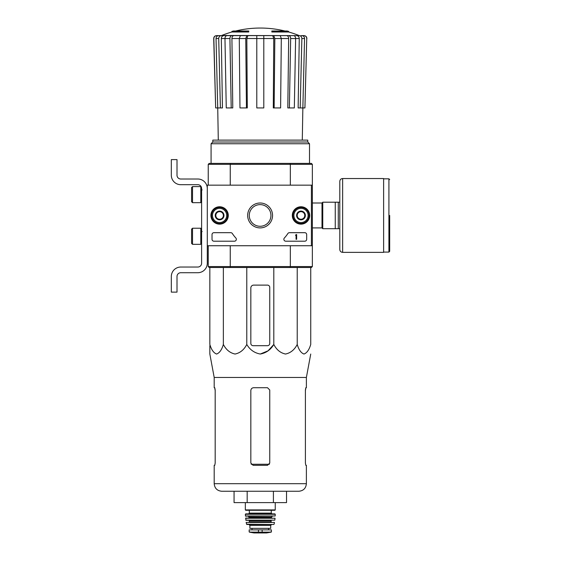 <?xml version="1.0" encoding="UTF-8"?>
<svg xmlns="http://www.w3.org/2000/svg" width="561" height="561" viewBox="0 0 561 561"><rect width="100%" height="100%" fill="white"/><g stroke="black" fill="none" stroke-linecap="round" stroke-linejoin="round"><path stroke-width="0.84" d="M311.404 185.165L311.404 245.739L207.29 245.739L207.29 185.165L312.351 185.165L312.351 245.739L311.404 245.739M210.908 215.452A8.681 8.681 0 0 1 223.937 207.935A8.681 8.681 0 0 1 223.937 222.976A8.681 8.681 0 0 1 210.908 215.452M292.309 215.452A8.681 8.681 0 0 1 305.331 207.935A8.681 8.681 0 0 1 305.331 222.976A8.681 8.681 0 0 1 292.309 215.452M247.653 215.452A12.454 12.454 0 0 1 266.328 204.667A12.454 12.454 0 0 1 266.328 226.237A12.454 12.454 0 0 1 247.653 215.452M304.777 232.682A1.893 1.893 0 0 1 306.671 234.575L306.671 239.302A1.893 1.893 0 0 1 304.777 241.195L285.745 241.195A1.893 1.893 0 0 1 284.357 238.018A33.127 33.127 0 0 0 287.856 233.537A1.893 1.893 0 0 1 289.441 232.682L304.777 232.682M230.76 232.682A1.893 1.893 0 0 1 232.352 233.537A33.127 33.127 0 0 0 235.844 238.018A1.893 1.893 0 0 1 234.463 241.195L213.916 241.195A1.893 1.893 0 0 1 212.023 239.302L212.023 234.575A1.893 1.893 0 0 1 213.916 232.682L230.76 232.682M211.076 215.452A8.52 8.52 0 0 1 223.853 208.075A8.52 8.52 0 0 1 223.853 222.829A8.52 8.52 0 0 1 211.076 215.452M292.47 215.452A8.52 8.52 0 0 1 305.247 208.075A8.52 8.52 0 0 1 305.247 222.829A8.52 8.52 0 0 1 292.47 215.452M249.273 215.452A10.834 10.834 0 0 1 265.521 206.069A10.834 10.834 0 0 1 265.521 224.835A10.834 10.834 0 0 1 249.273 215.452M296.068 234.575L296.636 234.575L296.636 239.302L296.068 239.302L296.068 235.311L295.5 235.332L296.068 234.575M297.204 213.271L300.991 211.083L304.777 213.271L304.777 217.64L300.991 219.828L297.204 217.64L297.204 213.271A4.369 4.369 0 0 1 304.777 213.271A4.369 4.369 0 0 1 300.991 219.828A4.369 4.369 0 0 1 297.204 213.271L297.204 217.64L300.991 219.828L304.777 217.64L304.777 213.271L302.884 212.177A3.787 3.787 0 0 1 302.884 218.734A3.787 3.787 0 0 1 297.204 215.452A3.787 3.787 0 0 1 299.097 212.177L297.204 213.271M300.991 222.556A7.097 7.097 0 0 1 294.841 211.904A7.097 7.097 0 0 1 307.14 211.904A7.097 7.097 0 0 1 300.991 222.556M300.991 223.495A8.043 8.043 0 0 1 294.027 211.434A8.043 8.043 0 0 1 307.961 211.434A8.043 8.043 0 0 1 300.991 223.495M299.097 212.177A3.787 3.787 0 0 1 302.884 212.177L300.991 211.083L299.097 212.177M215.81 213.271L219.596 211.083L223.383 213.271L223.383 217.64L219.596 219.828L215.81 217.64L215.81 213.271A4.369 4.369 0 0 1 223.383 213.271A4.369 4.369 0 0 1 219.596 219.828A4.369 4.369 0 0 1 215.81 213.271L215.81 217.64L219.596 219.828L223.383 217.64L223.383 213.271L221.49 212.177A3.787 3.787 0 0 1 221.49 218.734A3.787 3.787 0 0 1 215.81 215.452A3.787 3.787 0 0 1 217.703 212.177L215.81 213.271M219.596 222.556A7.097 7.097 0 0 1 213.446 211.904A7.097 7.097 0 0 1 225.739 211.904A7.097 7.097 0 0 1 219.596 222.556M219.596 223.495A8.043 8.043 0 0 1 212.626 211.434A8.043 8.043 0 0 1 226.56 211.434A8.043 8.043 0 0 1 219.596 223.495M217.703 212.177A3.787 3.787 0 0 1 221.49 212.177L219.596 211.083L217.703 212.177M207.29 263.249L207.29 245.739L207.29 263.249A9.467 9.467 0 0 1 197.823 272.716L180.789 272.716A3.787 3.787 0 0 0 177.003 276.503L177.003 292.12L171.322 292.12L171.322 276.503A9.467 9.467 0 0 1 180.789 267.036L197.823 267.036A3.787 3.787 0 0 0 201.609 263.249L201.609 188.482A3.787 3.787 0 0 0 197.823 184.695L180.789 184.695A9.467 9.467 0 0 1 171.322 175.228L171.322 159.612L177.003 159.612L177.003 175.228A3.787 3.787 0 0 0 180.789 179.015L197.823 179.015A9.467 9.467 0 0 1 207.29 188.482M192.521 186.589L191.574 187.535L191.574 201.729L192.521 202.675L200.803 202.675L200.803 186.589L192.521 186.589L192.521 202.675M200.803 186.589L200.803 202.675M202.177 189.899L201.041 189.807M192.521 228.229L191.574 229.176L191.574 243.376L192.521 244.323L200.803 244.323L200.803 228.229L192.521 228.229L192.521 244.323M200.803 228.229L200.803 244.323M202.177 231.546L201.041 231.448M177.003 276.503A3.787 3.787 0 0 1 180.789 272.716M171.322 292.12L171.322 287.667M171.322 277.639L171.322 276.503M201.609 263.249A3.787 3.787 0 0 1 197.823 267.036M180.789 184.695L197.823 184.695A3.787 3.787 0 0 1 201.609 188.482M197.823 179.015L180.789 179.015A3.787 3.787 0 0 1 177.003 175.228M231.896 31.998L248.747 31.998L248.747 31.43L231.896 31.43L231.896 31.998A104.115 104.115 0 0 0 221.651 35.483L228.979 35.623M248.747 31.43L248.747 31.009L233.411 31.009A104.115 104.115 0 0 0 231.896 31.43M288.684 31.43A104.115 104.115 0 0 0 287.176 31.009L271.84 31.009L271.84 31.998L288.684 31.998L288.684 31.43L271.84 31.43M221.651 35.483L299.637 35.623L216.686 35.623C214.926 35.799 213.979 36.774 213.839 38.534L213.706 38.534C213.839 36.774 214.786 35.799 216.546 35.623M241.447 35.623L226.981 35.623C225.739 35.799 225.066 36.767 224.968 38.534L226.258 107.936L231.209 107.936L229.919 38.534L224.968 38.534M281.306 38.534L274.834 38.534L274.14 107.936L280.605 107.936L281.306 38.534L280.212 35.623L240.367 35.623L239.281 38.534L239.975 107.936L246.447 107.936L245.753 38.534L239.281 38.534M295.619 38.534L290.661 38.534L289.378 107.936L294.329 107.936L295.619 38.534C295.521 36.774 294.848 35.799 293.606 35.623L279.133 35.623M299.637 35.623L291.608 35.623M301.075 35.623L303.901 35.623C305.661 35.799 306.608 36.774 306.748 38.534L304.925 107.936L302.863 107.936L304.553 38.534L301.867 38.534L300.184 107.936L298.136 107.936L299.265 38.513L295.619 38.513M224.968 38.513L221.322 38.513L222.444 107.936L215.662 107.936L213.839 38.534M215.662 107.936L213.706 38.534M306.748 38.534L304.925 107.936M301.923 35.623C303.543 35.799 304.42 36.774 304.553 38.534M301.867 38.534C301.741 36.767 300.864 35.799 299.237 35.623M296.629 35.623C298.249 35.792 299.125 36.76 299.265 38.513M302.288 140.117L302.856 107.936L300.184 107.936M290.661 38.534C290.563 36.767 289.897 35.799 288.649 35.623M286.657 35.623C287.891 35.792 288.564 36.76 288.67 38.513L281.306 38.513M289.378 107.936L287.807 107.936L288.67 38.513M274.834 38.534L273.747 35.623M272.667 35.623L273.754 38.513L263.796 38.513M274.14 107.936L273.291 107.936L273.754 38.513M263.796 35.623L263.796 38.534L256.791 38.534L256.791 107.936L263.796 107.936L263.796 38.534M256.791 38.534L256.791 35.623M246.84 35.623L245.753 38.534M246.447 107.936L247.296 107.936L246.833 38.513L247.92 35.623M231.931 35.623C230.69 35.799 230.017 36.774 229.919 38.534M231.209 107.936L232.78 107.936L231.917 38.513C232.023 36.76 232.696 35.792 233.93 35.623M221.343 35.623C219.723 35.799 218.846 36.774 218.713 38.534L216.034 38.534L217.717 107.936M216.034 38.534C216.16 36.767 217.037 35.799 218.664 35.623M220.396 107.936L218.713 38.534M221.322 38.513C221.462 36.76 222.338 35.792 223.951 35.623M312.351 245.739L312.351 266.566L311.404 267.513L290.079 267.513L290.332 266.566L230.255 266.566L230.255 245.739M311.404 267.513L312.351 266.566L290.332 266.566L290.332 245.739M290.079 163.398L230.508 163.398L230.255 164.345L290.332 164.345L290.079 163.398L311.404 163.398L312.351 164.345L290.332 164.345L290.332 185.165M208.236 185.165L208.236 164.345L230.255 164.345L230.255 185.165M290.079 267.513L209.183 267.513L208.236 266.566L208.236 245.739M230.255 266.566L230.508 267.513L230.255 266.566L208.236 266.566L209.183 267.513M312.351 164.345L312.351 185.165L312.351 164.345L311.404 163.398M230.508 163.398L209.183 163.398L208.236 164.345L209.183 163.398M307.772 142.003L212.815 142.003L212.815 140.117L307.772 140.117L307.772 142.003L309.511 143.749L211.076 143.749L211.076 163.398M212.815 142.003L211.076 143.749M269.757 343.416L269.757 287.386A2.272 2.272 0 0 0 267.485 285.114L253.67 285.114A2.84 2.84 0 0 0 250.83 287.954L250.83 343.416A2.272 2.272 0 0 0 253.102 345.688L267.485 345.688A2.272 2.272 0 0 0 269.757 343.416M209.842 267.513L209.842 344.447C211.42 349.776 213.671 352.967 216.602 354.033C219.54 352.96 221.798 349.769 223.362 344.447C226.083 349.776 229.989 352.967 235.073 354.033C240.157 352.96 244.063 349.769 246.777 344.447C249.925 349.776 254.428 352.974 260.297 354.033C266.166 352.967 270.668 349.769 273.81 344.447L273.81 267.513M246.777 344.447L246.777 267.513M223.362 344.447L223.362 267.513M310.738 267.513L310.738 344.447C309.174 349.769 306.923 352.96 303.985 354.033C301.047 352.967 298.796 349.776 297.225 344.447C294.511 349.769 290.605 352.96 285.521 354.033C280.437 352.967 276.531 349.776 273.81 344.447L268.081 350.814L260.29 354.033M297.225 344.447L297.225 267.513M209.842 345.688L209.842 354.033L214.197 377.476L214.197 387.714L214.765 387.714L215.179 389.986L215.179 463.056L214.765 465.328L215.179 463.056M234.063 491.261L234.063 502.614L286.524 502.614L286.524 491.261M247.177 502.614L247.177 491.261M273.41 502.614L273.41 491.261M214.197 377.476L306.383 377.476L306.383 387.714L305.822 387.714L305.401 389.986L305.401 463.056L305.822 465.328L306.383 465.328L306.383 483.687C305.941 488.287 303.417 490.812 298.817 491.261L221.77 491.261C217.17 490.812 214.646 488.287 214.197 483.687L214.197 465.328L214.765 465.328M269.757 389.986L267.485 387.714L253.67 387.714C251.952 387.875 251.005 388.822 250.83 390.554L250.83 463.056L253.102 465.328L267.485 465.328L269.757 463.056L269.757 389.986M214.681 387.714L215.179 390.554M305.401 390.554L305.906 387.714M339.798 202.205L322.757 202.205L322.757 228.706L339.798 228.706L339.798 249.526L339.798 181.378C339.966 179.653 340.913 178.707 342.638 178.538L342.638 252.366L383.619 252.366L383.619 178.538L342.638 178.538M335.254 202.205L335.254 228.706M338.283 202.205L338.283 228.706M389.678 215.452L389.678 251.328L389.678 215.452M249.407 532.137L253.993 532.943L266.587 532.943L271.18 532.137L270.016 532.137L271.412 531.856L271.412 529.879L249.168 529.879L249.168 531.856L250.571 532.137L249.168 531.856M271.18 532.137L250.571 532.137M270.704 525.426L270.704 528.364L249.883 528.364L249.883 525.426L248.937 524.479L271.65 524.479L270.704 525.426L249.883 525.426M245.339 502.614L245.339 509.907L245.718 510.286L274.869 510.286L275.248 509.907L245.339 509.907M249.315 513.126L271.272 513.126L271.272 510.286L249.315 510.286L249.315 513.126L248.558 513.883M245.339 514.262L275.248 514.262L274.869 513.883L245.718 513.883L245.339 514.262L245.571 516.148L275.199 515.973L245.381 515.973M272.408 516.148L271.461 517.095L249.126 517.095L248.179 516.148M249.126 517.095L248.747 518.041M245.543 518.252L275.044 518.252L245.732 518.041L245.942 520.313L274.827 520.152L245.753 520.152M271.461 520.313L271.082 520.692L249.505 520.692L249.126 520.313M249.505 520.692L249.126 522.207L271.461 522.207L271.082 521.828L249.505 521.828M246.118 522.431L274.469 522.431L246.118 522.431L246.84 524.479L273.74 524.479L246.475 524.184M256.791 38.513L246.833 38.513M239.281 38.513L231.917 38.513M269.406 464.263L251.181 464.263M306.383 483.687L214.197 483.687M312.351 202.998L322 202.998L322 227.906L322.757 228.664M383.619 178.826L388.92 178.826L388.92 252.085L389.678 251.328M262.141 532.389L262.141 529.879M258.446 532.389L258.446 529.879M271.461 517.095L271.461 517.663L249.126 517.663M201.609 199.407L201.041 199.457M201.609 241.055L201.041 241.104M284.953 31.009A104.115 104.115 0 0 0 235.634 31.009M298.936 35.483A104.115 104.115 0 0 0 288.684 31.998M309.511 143.749L309.511 163.398M218.292 140.117L217.731 107.936M306.881 38.534C306.748 36.774 305.801 35.799 304.041 35.623M306.383 377.476L310.738 354.033M312.351 227.906L322 227.906M322 202.998L322.757 202.24M388.92 178.826L389.678 179.583M383.619 252.085L388.92 252.085M342.638 252.366C340.913 252.198 339.966 251.251 339.798 249.526M275.248 502.614L275.248 509.907M271.272 513.126L272.029 513.883M275.248 514.262L275.199 515.973M271.461 517.663L271.84 518.041M275.044 518.252L274.827 520.152M271.082 520.692L271.082 521.828M274.469 522.431L274.112 524.184M268.544 529.879L268.544 528.364M252.036 529.879L252.036 528.364M254.042 532.95L266.538 532.95L254.042 532.95"/></g></svg>

